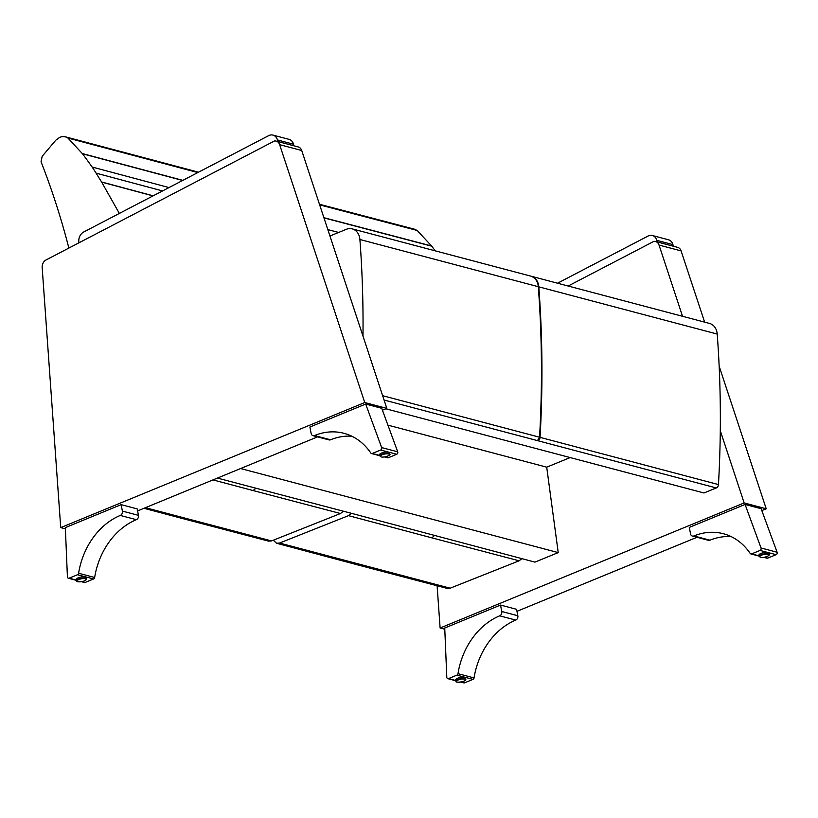 <?xml version="1.0" encoding="UTF-8"?>
<svg xmlns="http://www.w3.org/2000/svg" width="818" height="818" viewBox="0 0 818 818"><rect width="100%" height="100%" fill="white"/><g stroke="black" fill="none" stroke-linecap="round" stroke-linejoin="round"><path stroke-width="1.23" d="M385.851 408.785L703.971 492.978L716.282 487.937A3.446 2.751 104.8 0 0 718.46 484.573A966.549 771.916 104.8 0 0 717.212 334.061A13.804 11.023 104.8 0 0 709.564 323.447L531.158 276.228A13.804 11.023 -75.2 0 0 530.902 276.167L531.158 276.228A13.804 11.023 -75.2 0 1 538.806 286.842L717.212 334.061M570.187 457.569L546.71 467.17L558.224 552.6L240.594 468.54M546.71 467.17L387.926 425.145M217.414 478.08L356.638 514.696M558.224 552.6L534.952 562.119L356.638 514.706M384.071 400.022L716.282 487.937M362.988 336.116A966.549 771.916 -75.2 0 0 359.9 239.5A13.804 11.023 -75.2 0 0 352.251 228.887A13.804 11.023 -75.2 0 0 346.239 229.347L329.94 236.013M279.644 144.653L364.746 402.538L60.726 527.61L42.168 267.517A6.902 5.511 104.8 0 1 46.053 259.95L274.408 141.003A6.902 5.511 104.8 0 1 276.167 141.105A6.902 5.511 104.8 0 1 279.644 144.653L301.719 150.502A6.902 5.511 -75.2 0 0 298.243 146.954L276.167 141.105M60.726 527.61L65.399 528.847M382.435 410.186L386.832 408.386L301.719 150.502M137.588 510.923L317.568 436.873M364.746 402.538L386.832 408.386M379.797 455.237A5.174 1.616 -11 0 1 379.501 454.828A5.174 1.616 -11 0 1 384.266 452.252A5.174 1.616 -11 0 1 389.654 452.855A5.174 1.616 -11 0 1 389.532 453.346M384.47 456.965L387.558 457.794A1.728 1.38 -75.2 0 0 388.315 457.732L396.73 454.266A1.728 1.38 -75.2 0 0 397.712 451.822L381.648 447.579A1.728 1.38 104.8 0 1 380.667 450.023L372.262 453.479A1.728 1.38 104.8 0 1 370.82 453.039A67.874 54.203 104.8 0 0 343.969 433.305A67.874 54.203 104.8 0 0 314.49 435.544A3.405 2.72 -75.2 0 1 312.987 435.667A3.405 2.72 -75.2 0 1 311.147 433.438L309.899 427.006L365.687 404.051L381.74 408.305L397.712 451.822M351.791 436.209A67.874 54.203 -75.2 0 0 330.554 439.787A3.405 2.72 104.8 0 1 329.051 439.91L312.987 435.667M381.648 447.579L365.687 404.051M76.493 580.013A5.174 1.616 -11 0 1 76.197 579.604A5.174 1.616 -11 0 1 79.55 577.375A5.174 1.616 -11 0 1 85.379 576.925A5.174 1.616 -11 0 1 86.36 577.62A5.174 1.616 -11 0 1 86.238 578.121M78.61 573.254A1.728 1.38 104.8 0 1 77.536 574.727L69.131 578.183A1.728 1.38 104.8 0 1 67.413 576.854L65.348 527.61L121.136 504.655L137.199 508.908L138.447 515.34A3.405 2.72 104.8 0 1 136.361 519.675A67.874 54.203 -75.2 0 0 94.663 577.498L78.61 573.254A67.874 54.203 104.8 0 1 120.297 515.432A3.405 2.72 -75.2 0 0 122.383 511.097L121.136 504.655M81.442 581.7L84.428 582.488A1.728 1.38 -75.2 0 0 85.184 582.436L93.6 578.97A1.728 1.38 -75.2 0 0 94.663 577.498M122.383 511.097L138.447 515.34M437.109 585.78L440.115 628.009L744.145 502.937L720.29 430.677M682.539 316.29L659.032 245.063L681.108 250.901A6.902 5.511 -75.2 0 0 677.631 247.353L655.555 241.514A6.902 5.511 104.8 0 1 659.032 245.063M568.152 286.024L653.797 241.412A6.902 5.511 104.8 0 1 655.555 241.514M440.115 628.009L444.798 629.246M761.824 510.596L766.221 508.786L719.155 366.167M704.625 322.139L681.108 250.901M516.976 611.322L696.956 537.283M744.145 502.937L766.221 508.786M759.186 555.637A5.174 1.616 -11 0 1 758.889 555.228A5.174 1.616 -11 0 1 763.654 552.661A5.174 1.616 -11 0 1 769.043 553.254A5.174 1.616 -11 0 1 768.92 553.745M763.859 557.375L766.947 558.193A1.728 1.38 -75.2 0 0 767.703 558.132L776.118 554.676A1.728 1.38 -75.2 0 0 777.1 552.232L761.037 547.978A1.728 1.38 104.8 0 1 760.065 550.422L751.65 553.888A1.728 1.38 104.8 0 1 750.208 553.438A67.874 54.203 104.8 0 0 723.357 533.714A67.874 54.203 104.8 0 0 693.879 535.943A3.405 2.72 -75.2 0 1 692.376 536.066A3.405 2.72 -75.2 0 1 690.545 533.847L689.288 527.405L745.075 504.461L761.129 508.704L777.1 552.232M731.18 536.608A67.874 54.203 -75.2 0 0 709.942 540.197A3.405 2.72 104.8 0 1 708.439 540.32L692.376 536.066M761.037 547.978L745.075 504.461M455.892 680.412A5.174 1.616 -11 0 1 455.585 680.003A5.174 1.616 -11 0 1 458.939 677.774A5.174 1.616 -11 0 1 464.777 677.324A5.174 1.616 -11 0 1 465.749 678.03A5.174 1.616 -11 0 1 465.626 678.521M457.998 673.654A1.728 1.38 104.8 0 1 456.935 675.126L448.52 678.592A1.728 1.38 104.8 0 1 446.802 677.253L444.736 628.009L500.524 605.064L516.587 609.308L517.835 615.75A3.405 2.72 104.8 0 1 515.749 620.085A67.874 54.203 -75.2 0 0 474.051 677.907L457.998 673.654A67.874 54.203 104.8 0 1 499.686 615.831A3.405 2.72 -75.2 0 0 501.771 611.496L500.524 605.064M460.831 682.1L463.816 682.897A1.728 1.38 -75.2 0 0 464.573 682.836L472.988 679.38A1.728 1.38 -75.2 0 0 474.051 677.907M501.771 611.496L517.835 615.75M343.223 511.373L340.482 513.52L271.515 540.923L268.57 541.138L180.972 518.131A6.902 5.511 104.8 0 1 180.942 518.121M119.356 213.426L101.585 181.974A656.864 524.594 104.8 0 1 96.095 173.14A138.099 110.287 -75.2 0 0 92.107 167.025A580.985 464 -75.2 0 0 82.485 153.774L67.925 138.037L65.348 136.79L62.311 136.596A23.978 19.151 -75.2 0 0 59.632 137.393L55.828 140.175L42.178 156.299L41.053 161.759C51.943 189.582 61.217 218.355 68.876 248.069M101.688 182.128L153.027 195.891M82.485 153.774L182.618 180.471M153.181 195.809L101.585 181.974M96.095 173.14L162.557 190.921M168.989 187.567L92.107 167.025M182.833 180.359L82.332 153.559M197.803 172.557L67.925 138.037M521.874 558.653L519.133 560.8L450.166 588.203L447.19 588.408M273.294 540.217L276.566 543.254L279.541 543.05L348.509 515.647L351.249 513.5M414.307 229.152L417.2 230.471L431.771 246.208A580.985 464 104.8 0 1 435.207 250.84M323.959 217.874L431.771 246.208M329.654 235.124L331.137 235.523M338.621 232.455L327.824 229.592M431.607 245.993L323.897 217.69M417.2 230.471L319.664 204.868M79.009 242.793A8.63 6.892 104.8 0 1 83.681 232.015L268.631 135.665A8.63 6.892 104.8 0 1 272.977 135.103A8.63 6.892 104.8 0 1 277.455 139.96L293.509 144.213A8.63 6.892 -75.2 0 0 289.04 139.357L272.977 135.103M293.877 145.798L293.509 144.213M293.938 145.768L277.885 141.514L277.455 139.96M672.907 244.613A8.63 6.892 -75.2 0 0 668.429 239.756L652.365 235.512A8.63 6.892 104.8 0 1 656.844 240.369L672.907 244.613L673.326 246.167L657.273 241.923L656.844 240.369M557.528 283.212L648.03 236.065A8.63 6.892 104.8 0 1 652.365 235.512M538.224 286.862L538.806 286.842A966.549 771.916 -75.2 0 1 540.054 437.364L718.46 484.573M539.635 437.313L540.054 437.364A3.446 2.751 -75.2 0 1 537.876 440.728M539.553 437.303L537.528 440.524M538.316 286.821L538.387 286.76C542.109 336.443 542.528 386.617 539.635 437.272L539.563 437.231A3.446 2.751 104.8 0 1 537.385 440.595M352.251 228.887L530.657 276.095C535.176 277.578 537.753 281.126 538.387 286.76L538.305 286.709A966.549 771.916 104.8 0 1 539.563 437.231L382.65 395.697M530.657 276.095A13.804 11.023 104.8 0 1 538.305 286.709L359.9 239.5M388.315 457.732L385.063 456.873M379.838 455.483L372.262 453.479M380.667 450.023L396.73 454.266M330.554 439.787L314.49 435.544M379.941 455.994L381.106 456.935C385.523 457.794 391.607 454.45 389.685 454.092A4.959 1.544 169 0 0 384.511 453.53A4.959 1.544 169 0 0 379.941 455.994L379.613 454.338M381.29 456.925A4.53 1.411 -11 0 1 384.399 454.102A4.53 1.411 -11 0 1 388.969 455.309A4.53 1.411 -11 0 1 381.29 456.925M77.536 574.727L93.6 578.97M85.184 582.436L82.015 581.598M76.524 580.146L69.131 578.183M120.297 515.432L136.361 519.675M76.647 580.76C75.91 581.874 78.088 582.058 83.16 581.312C85.655 580.432 86.728 579.614 86.381 578.868A4.959 1.544 169 0 0 85.45 578.193A4.959 1.544 169 0 0 79.857 578.623A4.959 1.544 169 0 0 76.647 580.76L76.319 579.103M85.184 578.735A4.53 1.411 -11 0 1 82.076 581.557A4.53 1.411 -11 0 1 77.505 580.351A4.53 1.411 -11 0 1 85.184 578.735M767.703 558.132L764.452 557.273M759.237 555.892L751.65 553.888M760.065 550.422L776.118 554.676M709.942 540.197L693.879 535.943M759.329 556.393L760.495 557.344C764.912 558.193 770.996 554.86 769.073 554.502A4.959 1.544 169 0 0 763.91 553.929A4.959 1.544 169 0 0 759.329 556.393L759.012 554.737M760.679 557.324A4.53 1.411 -11 0 1 763.787 554.502A4.53 1.411 -11 0 1 768.358 555.708A4.53 1.411 -11 0 1 760.679 557.324M456.935 675.126L472.988 679.38M464.573 682.836L461.403 681.997M455.912 680.545L448.52 678.592M499.686 615.831L515.749 620.085M456.035 681.169C455.299 682.284 457.477 682.468 462.559 681.711C465.053 680.832 466.127 680.014 465.769 679.277A4.959 1.544 169 0 0 464.839 678.603A4.959 1.544 169 0 0 459.246 679.032A4.959 1.544 169 0 0 456.035 681.169L455.708 679.513M464.573 679.144A4.53 1.411 -11 0 1 461.464 681.967A4.53 1.411 -11 0 1 456.904 680.75A4.53 1.411 -11 0 1 464.573 679.144M255.676 488.203A6.902 5.511 104.8 0 1 252.844 490.483L340.482 513.52M212.987 479.9L252.844 490.483M271.515 540.923L145.43 507.692M183.927 517.917A6.902 5.511 104.8 0 1 180.972 518.131L143.958 508.295M434.327 535.483A6.902 5.511 104.8 0 1 431.505 537.763L519.133 560.8M348.509 515.647L431.505 537.763M450.166 588.203L279.541 543.05M362.589 565.197A6.902 5.511 104.8 0 1 359.623 565.412A6.902 5.511 104.8 0 1 359.593 565.402L447.221 588.418M371.505 453.54L379.9 455.759M389.685 454.092L389.358 452.446M68.375 578.244L76.575 580.412M86.381 578.868L86.064 577.211M750.893 553.939L759.288 556.168M769.073 554.502L768.746 552.845M447.763 678.643L455.963 680.821M465.769 679.277L465.452 677.621M65.348 136.8L198.529 172.189M359.623 565.412L276.566 543.254M319.47 204.265L414.562 229.214"/></g></svg>
